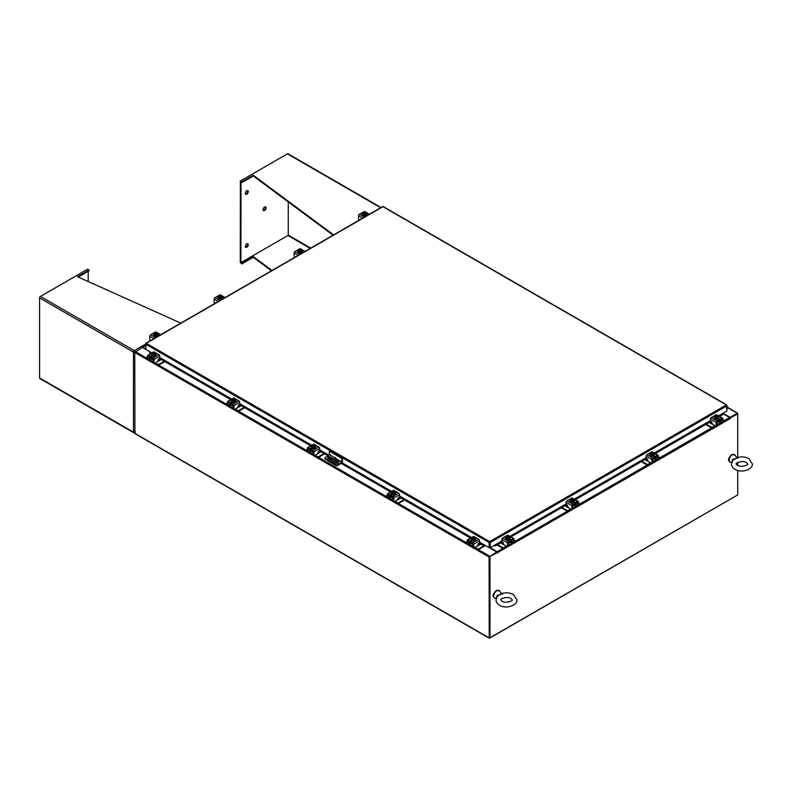 <?xml version="1.0" encoding="UTF-8"?>
<svg xmlns="http://www.w3.org/2000/svg" width="792" height="792" viewBox="0 0 792 792"><rect width="100%" height="100%" fill="white"/><g stroke="black" fill="none" stroke-linecap="round" stroke-linejoin="round"><path stroke-width="1.19" d="M726.888 407.573L727.432 407.474L726.888 408.464M726.888 407.108A1.049 0.604 -60 0 1 727.343 408.474L726.888 408.92M335.283 462.726L334.551 462.3M337.135 465.538L336.788 465.736A1.089 0.624 120 0 1 336.026 465.34M336.026 463.132L336.026 460.202A2.089 1.208 -120 0 0 334.541 457.637L330.106 455.073A2.089 1.208 -120 0 0 329.056 454.964A2.089 1.208 -120 0 0 328.621 455.925L328.621 458.885M332.392 459.182L330.937 460.023M336.244 465.785L328.848 461.518A1.089 0.624 -60 0 1 328.621 461.063M334.541 457.637L330.106 455.073M336.491 463.27L336.491 459.924L336.026 460.202M329.551 459.419L329.65 456.756L334.729 459.558L335.095 461.053L333.66 461.795M335.095 461.023L333.818 461.687L330.214 459.805M329.541 459.34L330.017 456.845M330.017 459.073L330.383 459.707M329.323 454.875A2.089 1.208 60 0 1 329.531 454.697A2.089 1.208 60 0 1 330.571 454.796M335.016 457.36A2.089 1.208 60 0 1 336.491 459.924M329.353 454.796L329.353 451.163L329.937 450.816L342.49 458.063L342.49 461.756A1.089 0.624 120 0 1 341.718 463.092L337.847 465.32A1.307 0.752 180 0 1 336.006 465.32L325.304 459.142A1.307 0.752 180 0 1 324.918 458.608L324.918 457.925A1.307 0.752 0 0 0 325.304 458.459L336.006 464.637A1.307 0.752 0 0 0 337.847 464.637L341.718 462.409L336.422 459.34M324.918 457.925A1.307 0.752 0 0 1 325.304 457.39L328.7 455.43M342.49 458.063L341.897 458.41L341.718 462.409M329.353 451.163L341.897 458.41M335.095 460.736L330.264 457.954A1.574 0.911 0 0 0 330.017 457.835M328.621 457.736A1.574 0.911 0 0 0 327.7 458.251M338.382 462.736A1.574 0.911 0 0 0 338.036 462.439L336.491 461.548M328.621 457.053A1.574 0.911 0 0 0 327.581 457.905A1.574 0.911 0 0 0 328.046 458.548L335.818 463.033A1.574 0.911 0 0 0 337.531 463.231A1.574 0.911 0 0 0 338.501 462.399A1.574 0.911 0 0 0 338.036 461.756L336.491 460.865M335.075 460.043L330.264 457.271A1.574 0.911 0 0 0 330.017 457.152M311.919 450.668A1.673 0.96 -0 0 0 312.365 451.143A1.673 0.96 -0 0 0 313.196 451.4M307.454 449.044L306.682 449.49A1 0.584 -0 0 0 306.682 450.302L307.454 451.4M308.662 452.093L308.93 452.252A1.544 0.891 -120 0 0 309.702 452.331A1.544 0.891 -120 0 0 310.028 451.618L311.8 450.599M310.415 449.45L310.028 451.618M309.721 449.054A1.465 0.842 -120 0 0 309.464 449.688L309.306 451.638M306.682 450.302L307.454 450.747M306.682 450.955A1 0.584 180 0 1 306.563 450.222M317.81 453.153L318.523 453.311L315.206 455.232L317.453 456.529A1 0.584 -0 0 0 318.879 456.529L324.067 453.529M318.523 453.311L321.107 451.826M318.879 456.529L318.879 457.172L324.621 453.856M314.691 455.43A1.544 0.891 -120 0 0 315.206 455.875L317.453 457.172L317.453 456.529M318.879 457.172A1 0.584 180 0 1 317.453 457.172M310.415 449.797L313.345 451.49L313.345 454.697L313.909 455.024L313.909 451.806A1.218 0.703 -120 0 0 313.048 450.321L308.306 447.589A1.218 0.703 -120 0 0 307.702 447.529A1.218 0.703 -120 0 0 307.454 448.084L307.454 451.301L308.019 451.618L308.098 448.222L313.345 451.49M315.622 447.124A2.089 1.208 180 0 1 315.642 447.302A2.089 1.208 180 0 1 314.355 448.411A2.089 1.208 180 0 1 312.068 448.153A2.089 1.208 180 0 1 311.454 447.302A2.089 1.208 180 0 1 311.474 447.124M312.998 448.133L312.998 446.965L312.998 448.133L315.048 447.817L315.048 446.648L312.474 446.549L312.474 447.223L311.503 446.104L311.503 447.272L312.998 448.133A2.089 1.208 180 0 1 312.068 447.807A2.089 1.208 180 0 1 311.533 447.292M311.503 447.223A2.089 1.208 180 0 1 311.454 446.955A2.089 1.208 180 0 1 311.503 446.688M315.879 446.876A1.178 0.683 180 0 0 315.582 446.668A2.089 1.208 180 0 1 315.642 446.955A2.089 1.208 180 0 1 315.058 447.797M314.998 447.827A2.089 1.208 180 0 1 313.048 448.133M311.761 448.569A2.089 1.208 180 0 1 311.494 448.173L311.82 447.985M312.503 451.212L312.503 452.083A1.049 0.604 -0 0 0 313.345 452.678M315.048 447.817L315.592 446.638L315.592 445.47L315.048 446.648M313.167 444.619A1.832 1.059 180 0 1 314.602 444.797L312.058 444.926L311.503 447.272M312.028 446.292L314.622 445.292M313.929 446.698A1.832 1.059 180 0 1 312.493 446.52L315.048 445.045L315.592 445.47M315.295 445.985A1.832 1.059 180 0 1 314.117 446.668M312.048 446.262A1.832 1.059 180 0 1 311.751 445.441M315.048 445.045L315.067 445.055A1.832 1.059 180 0 1 315.345 445.876M311.8 445.332A1.832 1.059 180 0 1 312.979 444.649M311.325 448.312A1.178 0.683 180 0 1 311.523 448.153L311.523 447.609M313.157 448.49A1.178 0.683 180 0 1 311.523 448.47A1.178 0.683 180 0 1 311.177 447.985A1.178 0.683 180 0 1 311.494 447.529M313.909 455.024A1.049 0.604 120 0 0 314.642 455.45L317.236 453.955A1.049 0.604 120 0 0 317.978 452.668L318.513 451.113M313.919 455.202A1.049 0.604 -60 0 1 313.345 454.697M308.019 451.618A1.049 0.604 120 0 0 308.751 452.054L310.028 451.311M313.048 450.321L318.79 447.005L314.048 444.272L313.493 444.599M318.79 447.005A1.218 0.703 60 0 1 319.651 448.49L319.651 451.084L319.037 451.727L318.641 451.183M312.464 444.777L313.444 444.213A1.218 0.703 60 0 1 314.048 444.272M315.592 446.025A1.178 0.683 180 0 1 316.028 446.549A1.178 0.683 180 0 1 315.681 447.025L315.642 447.054M308.029 451.796A1.049 0.604 -60 0 1 307.454 451.301M471.765 542.946A1.673 0.96 -0 0 0 472.21 543.421A1.673 0.96 -0 0 0 473.032 543.678M467.29 541.322L466.528 541.768A1 0.584 -0 0 0 466.528 542.589L467.3 543.688M468.498 544.381L468.775 544.54A1.544 0.891 -120 0 0 469.547 544.619A1.544 0.891 -120 0 0 469.874 543.906L471.646 542.886M470.25 541.738L469.874 543.906M469.567 541.332A1.465 0.842 -120 0 0 469.31 541.976L469.151 543.926M466.528 542.589L467.29 543.035M466.528 543.243A1 0.584 180 0 1 466.399 542.51M477.655 545.441L478.368 545.599L475.052 547.51L477.299 548.816A1 0.584 -0 0 0 478.724 548.816L484.001 545.767M478.368 545.599L480.942 544.104M478.724 548.816L478.724 549.46L485.466 545.569M473.764 547.48A1.049 0.604 -60 0 1 473.18 546.985L473.745 547.312A1.049 0.604 120 0 0 474.487 547.737A1.544 0.891 -120 0 0 475.052 548.163L477.299 549.46L477.299 548.816M478.724 549.46A1 0.584 180 0 1 477.299 549.46M470.25 542.074L473.18 543.767L473.18 546.985M475.467 539.411A2.089 1.208 180 0 1 475.487 539.58A2.089 1.208 180 0 1 474.19 540.698A2.089 1.208 180 0 1 471.913 540.441A2.089 1.208 180 0 1 471.299 539.58A2.089 1.208 180 0 1 471.319 539.411M472.814 540.401A2.089 1.208 180 0 1 471.913 540.094A2.089 1.208 180 0 1 471.379 539.58M471.349 539.51A2.089 1.208 180 0 1 471.299 539.243A2.089 1.208 180 0 1 471.349 538.976M475.725 539.154A1.178 0.683 180 0 0 475.428 538.946A2.089 1.208 180 0 1 475.487 539.243A2.089 1.208 180 0 1 474.903 540.085L475.438 537.758L474.883 538.936L472.844 539.253L472.844 540.421L474.883 540.104L474.883 538.936M474.844 540.114A2.089 1.208 180 0 1 472.883 540.411M472.349 543.49L472.349 544.371A1.049 0.604 -0 0 0 473.18 544.965M471.349 539.56L472.844 540.421L472.844 539.253L471.874 539.253L471.874 538.57L471.349 538.392L471.349 539.56L471.893 537.214L473.943 536.897L474.467 537.58M473.774 538.976A1.832 1.059 180 0 1 472.339 538.808L474.893 537.332L475.438 537.758M475.141 538.273A1.832 1.059 180 0 1 473.962 538.946M473.012 536.907A1.832 1.059 180 0 1 474.448 537.075L471.893 538.55A1.832 1.059 180 0 1 471.596 537.718M474.893 537.332L474.913 537.332A1.832 1.059 180 0 1 475.19 538.164M471.646 537.619A1.832 1.059 180 0 1 472.824 536.936M471.171 540.599A1.178 0.683 180 0 1 471.369 540.441L471.666 540.263M473.002 540.768A1.178 0.683 180 0 1 471.369 540.748A1.178 0.683 180 0 1 471.022 540.273A1.178 0.683 180 0 1 471.339 539.807M474.487 547.737L477.081 546.242A1.049 0.604 120 0 0 477.823 544.955L478.358 543.391M473.745 547.312L473.745 544.094A1.218 0.703 -120 0 0 472.893 542.609L468.151 539.877A1.218 0.703 -120 0 0 467.547 539.817A1.218 0.703 -120 0 0 467.29 540.372L467.29 543.579L467.854 543.906A1.049 0.604 120 0 0 468.597 544.332L469.874 543.599M467.854 543.906L467.943 540.5L473.18 543.767M472.893 542.609L478.635 539.293L473.893 536.56L473.339 536.877M478.635 539.293A1.218 0.703 60 0 1 479.487 540.778L479.487 543.371L478.883 544.015L478.487 543.47M472.309 537.065L473.289 536.501A1.218 0.703 60 0 1 473.893 536.56M475.438 538.303A1.178 0.683 180 0 1 475.863 538.837A1.178 0.683 180 0 1 475.527 539.312L475.487 539.332M467.874 544.084A1.049 0.604 -60 0 1 467.29 543.579M391.842 496.802A1.673 0.96 -0 0 0 392.288 497.277A1.673 0.96 -0 0 0 393.109 497.544M387.377 495.188L386.605 495.624A1 0.584 -0 0 0 386.605 496.445L387.377 497.544M388.585 498.237L388.852 498.396A1.544 0.891 -120 0 0 389.624 498.475A1.544 0.891 -120 0 0 389.951 497.762L391.723 496.742M390.337 495.594L389.951 497.762M389.644 495.198A1.465 0.842 -120 0 0 389.387 495.832L389.228 497.782M386.605 496.445L387.377 496.891M386.605 497.099A1 0.584 180 0 1 386.486 496.366M397.733 499.297L398.445 499.455L395.129 501.366L397.376 502.673A1 0.584 -0 0 0 398.802 502.673L403.979 499.673M398.445 499.455L401.019 497.97M398.802 502.673L398.802 503.316L404.544 500M394.604 501.564A1.544 0.891 -120 0 0 395.129 502.019L397.376 503.316L397.376 502.673M398.802 503.316A1 0.584 180 0 1 397.376 503.316M390.337 495.94L393.268 497.623L393.268 500.841L393.822 501.168L393.822 497.95A1.218 0.703 -120 0 0 392.971 496.465L388.228 493.733A1.218 0.703 -120 0 0 387.625 493.673A1.218 0.703 -120 0 0 387.377 494.228L387.377 497.435L387.932 497.762L388.021 494.357L393.268 497.623M395.545 493.267A2.089 1.208 180 0 1 395.564 493.436A2.089 1.208 180 0 1 394.267 494.555A2.089 1.208 180 0 1 391.99 494.297A2.089 1.208 180 0 1 391.377 493.436A2.089 1.208 180 0 1 391.397 493.267M392.891 494.257A2.089 1.208 180 0 1 391.99 493.951A2.089 1.208 180 0 1 391.456 493.436L392.921 494.277L394.97 493.96L395.515 491.614L394.97 492.792L392.921 493.109L392.921 494.277L392.396 492.683L392.396 493.367L391.426 492.248L391.426 493.416L391.981 491.07L394.02 490.753L394.545 491.436M391.426 493.367A2.089 1.208 180 0 1 391.377 493.099A2.089 1.208 180 0 1 391.426 492.832M395.802 493.02A1.178 0.683 180 0 0 395.505 492.812A2.089 1.208 180 0 1 395.564 493.099A2.089 1.208 180 0 1 394.98 493.941L394.97 492.792M394.921 493.97A2.089 1.208 180 0 1 392.971 494.267M392.426 497.346L392.426 498.227A1.049 0.604 -0 0 0 393.268 498.821M393.852 492.832A1.832 1.059 180 0 1 392.416 492.664L394.97 491.188L395.515 491.614M395.218 492.129A1.832 1.059 180 0 1 394.04 492.802M391.951 492.436L391.971 492.406A1.832 1.059 180 0 1 391.674 491.575M394.545 490.931L391.971 492.406M391.723 491.476A1.832 1.059 180 0 1 392.901 490.793M393.089 490.763A1.832 1.059 180 0 1 394.525 490.931M394.97 491.188A1.832 1.059 180 0 1 395.267 492.02M391.248 494.455A1.178 0.683 180 0 1 391.446 494.297L391.743 494.129M393.079 494.624A1.178 0.683 180 0 1 391.446 494.614A1.178 0.683 180 0 1 391.1 494.129A1.178 0.683 180 0 1 391.416 493.663M393.822 501.168A1.049 0.604 120 0 0 394.565 501.593L397.158 500.099A1.049 0.604 120 0 0 397.901 498.812L398.435 497.257M393.842 501.336A1.049 0.604 -60 0 1 393.268 500.841M387.932 497.762A1.049 0.604 120 0 0 388.674 498.188L389.951 497.455M392.971 496.465L398.713 493.149L393.97 490.416L393.416 490.733M398.713 493.149A1.218 0.703 60 0 1 399.564 494.634L399.564 497.228L398.96 497.871L398.564 497.327M392.387 490.921L393.367 490.357A1.218 0.703 60 0 1 393.97 490.416M395.515 492.169A1.178 0.683 180 0 1 395.95 492.693A1.178 0.683 180 0 1 395.604 493.168L395.564 493.188M387.951 497.94A1.049 0.604 -60 0 1 387.377 497.435M652.549 459.093A1.673 0.96 0 0 0 653.37 458.825A1.673 0.96 0 0 0 653.816 458.35M641.837 461.32L646.856 464.221A1 0.584 0 0 0 648.282 464.221L648.282 464.864L650.529 463.567A1.544 0.891 120 0 0 651.054 463.112L648.499 461.647A1.049 0.604 -120 0 1 647.757 460.36L647.222 458.806M650.608 462.865L647.212 461.003L647.925 460.845M648.282 464.221L650.529 462.914M648.282 464.864A1 0.584 180 0 1 646.856 464.864L646.856 464.221M641.273 461.637L646.856 464.864M658.291 458.439L659.053 457.994A1 0.584 0 0 0 659.053 457.172L658.291 456.737M653.935 458.291L655.707 459.31L655.331 457.142M655.707 459.31A1.544 0.891 120 0 0 656.033 460.023A1.544 0.891 120 0 0 656.806 459.944L657.083 459.786M658.281 459.093L659.053 457.994M656.429 459.33L656.271 457.38A1.465 0.842 120 0 0 656.014 456.746M659.182 457.915A1 0.584 180 0 1 659.053 458.647M644.797 459.608L647.212 461.003M655.707 459.004L656.984 459.736A1.049 0.604 -120 0 0 657.726 459.31L658.291 458.984L658.291 455.776A1.218 0.703 120 0 0 658.033 455.222A1.218 0.703 120 0 0 657.429 455.281L652.687 458.014A1.218 0.703 120 0 0 651.836 459.499L651.836 462.716L652.4 462.389L652.4 459.172L655.331 457.489M654.261 454.816A2.089 1.208 180 0 1 654.281 454.984A2.089 1.208 180 0 1 653.667 455.845A2.089 1.208 180 0 1 651.39 456.103A2.089 1.208 180 0 1 650.093 454.984A2.089 1.208 180 0 1 650.113 454.816M654.202 454.984A2.089 1.208 180 0 1 653.667 455.499A2.089 1.208 180 0 1 652.766 455.806M652.697 455.816A2.089 1.208 180 0 1 650.737 455.519M651.113 452.984L652.756 452.341L654.232 453.796L653.261 454.915L653.261 454.232L650.697 454.341L650.143 453.163L650.697 455.509A2.089 1.208 180 0 1 650.093 454.648A2.089 1.208 180 0 1 650.153 454.351A1.178 0.683 180 0 0 649.856 454.558M654.232 454.38A2.089 1.208 180 0 1 654.281 454.648A2.089 1.208 180 0 1 654.232 454.915M652.4 460.37A1.049 0.604 0 0 0 653.232 459.776L653.232 458.895M654.232 454.964L654.232 453.796L654.232 454.964L652.737 455.826L652.737 454.657L652.737 455.826L650.697 455.509L650.697 454.341M650.143 453.163L650.687 452.737L653.242 454.212A1.832 1.059 180 0 1 651.806 454.38M653.984 453.123A1.832 1.059 180 0 1 653.687 453.955L651.113 452.48A1.832 1.059 180 0 1 652.568 452.311M652.756 452.341A1.832 1.059 180 0 1 653.935 453.024M651.618 454.351A1.832 1.059 180 0 1 650.44 453.677M650.39 453.568A1.832 1.059 180 0 1 650.687 452.737M654.241 455.212A1.178 0.683 180 0 1 654.558 455.677A1.178 0.683 180 0 1 654.212 456.162A1.178 0.683 180 0 1 652.578 456.172M647.44 458.865L646.698 459.419L646.094 458.776L646.094 456.182A1.218 0.703 -60 0 1 646.945 454.697L652.687 458.014M652.4 459.172L657.637 455.905L657.726 459.31M652.4 462.389A1.049 0.604 60 0 1 651.816 462.884M652.242 452.281L651.687 451.965L646.945 454.697M651.687 451.965A1.218 0.703 -60 0 1 652.291 451.905L653.271 452.47M650.093 454.737L650.054 454.717A1.178 0.683 180 0 1 649.717 454.242A1.178 0.683 180 0 1 650.143 453.707M646.757 459.37L647.094 458.875M651.093 463.142A1.049 0.604 -120 0 0 651.836 462.716M658.291 458.984A1.049 0.604 60 0 1 657.707 459.489M653.915 455.677L654.212 455.845A1.178 0.683 180 0 1 654.41 456.004M572.626 505.227A1.673 0.96 0 0 0 573.448 504.969A1.673 0.96 0 0 0 573.893 504.494M561.914 507.454L566.943 510.355A1 0.584 0 0 0 568.359 510.355L568.359 511.008L570.606 509.711A1.544 0.891 120 0 0 571.131 509.256M570.695 509.008L567.29 507.147L568.003 506.989M568.359 510.355L570.606 509.058M568.359 511.008A1 0.584 180 0 1 566.943 511.008L566.943 510.355M561.35 507.781L566.943 511.008M578.368 504.583L579.13 504.138A1 0.584 0 0 0 579.13 503.316L578.368 502.87M574.012 504.425L575.794 505.454L575.408 503.286M575.794 505.454A1.544 0.891 120 0 0 576.111 506.167A1.544 0.891 120 0 0 576.883 506.088L577.16 505.93M578.358 505.237L579.13 504.138M576.507 505.474L576.348 503.524A1.465 0.842 120 0 0 576.101 502.88M579.259 504.049A1 0.584 180 0 1 579.13 504.791M564.874 505.751L567.29 507.147M575.794 505.147L577.061 505.88A1.049 0.604 -120 0 0 577.804 505.454L578.368 505.128L578.368 501.92A1.218 0.703 120 0 0 578.111 501.366A1.218 0.703 120 0 0 577.507 501.425L572.774 504.157A1.218 0.703 120 0 0 571.913 505.642L571.913 508.86L572.477 508.533L572.477 505.316L575.408 503.623M574.339 500.96A2.089 1.208 180 0 1 574.358 501.128A2.089 1.208 180 0 1 573.745 501.989A2.089 1.208 180 0 1 571.468 502.247A2.089 1.208 180 0 1 570.171 501.128A2.089 1.208 180 0 1 570.191 500.96M574.279 501.128A2.089 1.208 180 0 1 573.745 501.643A2.089 1.208 180 0 1 572.844 501.95M572.774 501.96A2.089 1.208 180 0 1 570.814 501.663M571.19 499.128L572.834 498.485L574.309 499.94L573.339 501.059L573.339 500.376L570.775 500.485L570.775 501.653A2.089 1.208 180 0 1 570.171 500.792A2.089 1.208 180 0 1 570.24 500.495L570.775 501.653L572.814 501.97L574.309 501.108L574.309 499.94L574.309 501.108M574.309 500.524A2.089 1.208 180 0 1 574.358 500.792A2.089 1.208 180 0 1 574.309 501.059M572.477 506.504A1.049 0.604 0 0 0 573.309 505.92L573.309 505.039M572.814 501.97L572.814 500.801L572.814 501.97M569.933 500.702A1.178 0.683 180 0 1 570.23 500.495L570.22 499.307L570.775 500.485M570.22 499.307L570.765 498.881L573.319 500.356A1.832 1.059 180 0 1 571.883 500.524M574.061 499.267A1.832 1.059 180 0 1 573.764 500.099L573.784 500.118M572.834 498.485A1.832 1.059 180 0 1 574.012 499.168M573.764 500.099L571.19 498.623M571.695 500.495A1.832 1.059 180 0 1 570.527 499.821M570.478 499.712A1.832 1.059 180 0 1 570.765 498.881M571.21 498.623A1.832 1.059 180 0 1 572.646 498.455M574.319 501.356A1.178 0.683 180 0 1 574.636 501.821A1.178 0.683 180 0 1 574.289 502.296A1.178 0.683 180 0 1 572.656 502.316M567.518 505.009L566.775 505.563L566.171 504.92L566.171 502.326A1.218 0.703 -60 0 1 567.023 500.841L572.774 504.157M572.477 505.316L577.714 502.049L577.804 505.454M572.477 508.533A1.049 0.604 60 0 1 571.893 509.028M572.319 498.425L571.765 498.109L567.023 500.841M571.765 498.109A1.218 0.703 -60 0 1 572.368 498.049L573.349 498.613M570.171 500.881L570.131 500.861A1.178 0.683 180 0 1 569.794 500.386A1.178 0.683 180 0 1 570.22 499.851M566.834 505.504L567.23 504.969L567.834 506.504A1.049 0.604 -120 0 0 568.577 507.791L571.171 509.286A1.049 0.604 -120 0 0 571.913 508.86M578.368 505.128A1.049 0.604 60 0 1 577.784 505.633M573.992 501.811L574.289 501.989A1.178 0.683 180 0 1 574.497 502.148M508.246 542.401A1.673 0.96 0 0 0 509.068 542.144A1.673 0.96 0 0 0 509.513 541.669M497.534 544.629L502.554 547.529A1 0.584 0 0 0 503.979 547.529L503.979 548.183L506.227 546.876A1.544 0.891 120 0 0 506.751 546.431M506.306 546.173L502.91 544.322L503.623 544.163M503.979 547.529L506.227 546.232M503.979 548.183A1 0.584 180 0 1 502.554 548.183L502.554 547.529M496.97 544.955L502.554 548.183M513.978 541.758L514.75 541.312A1 0.584 0 0 0 514.75 540.49L513.978 540.045M509.632 541.599L511.404 542.629L511.018 540.451M511.404 542.629A1.544 0.891 120 0 0 511.731 543.332A1.544 0.891 120 0 0 512.503 543.253L512.78 543.104M513.978 542.411L514.75 541.312M512.127 542.649L511.969 540.698A1.465 0.842 120 0 0 511.711 540.055M514.879 541.223A1 0.584 180 0 1 514.75 541.956M500.495 542.916L502.91 544.322M511.404 542.322L512.681 543.055A1.049 0.604 -120 0 0 513.424 542.629L513.978 542.302L513.978 539.085A1.218 0.703 120 0 0 513.731 538.53A1.218 0.703 120 0 0 513.127 538.59L508.385 541.322A1.218 0.703 120 0 0 507.533 542.817L507.533 546.025L508.088 545.698L508.088 542.49L511.018 540.797M509.959 538.134A2.089 1.208 180 0 1 509.979 538.303A2.089 1.208 180 0 1 509.365 539.154A2.089 1.208 180 0 1 507.088 539.421A2.089 1.208 180 0 1 505.791 538.303A2.089 1.208 180 0 1 505.811 538.134M509.899 538.293A2.089 1.208 180 0 1 509.365 538.817A2.089 1.208 180 0 1 508.464 539.124M506.811 536.293L507.335 535.61L509.632 536.332L509.929 537.105L508.959 538.223L508.959 537.55L506.395 537.659L505.84 536.481L506.395 538.827L508.434 539.134A2.089 1.208 180 0 1 506.435 538.827M506.395 537.659L506.395 538.827A2.089 1.208 180 0 1 505.791 537.956A2.089 1.208 180 0 1 505.85 537.669A1.178 0.683 180 0 0 505.553 537.877M509.929 537.699A2.089 1.208 180 0 1 509.979 537.956A2.089 1.208 180 0 1 509.929 538.223M508.088 543.678A1.049 0.604 0 0 0 508.929 543.084L508.929 542.213M509.929 538.273L509.929 537.105L509.929 538.273L508.434 539.134L508.434 537.976L508.434 539.134M505.84 536.481L506.385 536.055L508.939 537.53A1.832 1.059 180 0 1 507.504 537.699M509.682 536.441A1.832 1.059 180 0 1 509.385 537.273L506.811 535.798A1.832 1.059 180 0 1 508.266 535.63M508.454 535.649A1.832 1.059 180 0 1 509.632 536.332M507.316 537.669A1.832 1.059 180 0 1 506.137 536.986M506.088 536.877A1.832 1.059 180 0 1 506.385 536.055M509.939 538.53A1.178 0.683 180 0 1 510.256 538.986A1.178 0.683 180 0 1 509.909 539.471A1.178 0.683 180 0 1 508.276 539.491M503.138 542.183L502.395 542.728L501.791 542.094L501.791 539.5A1.218 0.703 -60 0 1 502.643 538.016L508.385 541.322M508.088 542.49L513.335 539.223L513.424 542.629M508.088 545.698A1.049 0.604 60 0 1 507.514 546.203M507.939 535.6L507.385 535.273L502.643 538.016M507.385 535.273A1.218 0.703 -60 0 1 507.989 535.214L508.969 535.788M505.791 538.055L505.751 538.035A1.178 0.683 180 0 1 505.405 537.55A1.178 0.683 180 0 1 505.84 537.026M502.455 542.678L502.851 542.134L503.455 543.678A1.049 0.604 -120 0 0 504.197 544.955L506.791 546.45A1.049 0.604 -120 0 0 507.533 546.025M513.978 542.302A1.049 0.604 60 0 1 513.404 542.797M509.612 538.986L509.909 539.164A1.178 0.683 180 0 1 510.107 539.312M716.928 421.918A1.673 0.96 0 0 0 717.75 421.661A1.673 0.96 0 0 0 718.205 421.186M706.216 424.146L711.246 427.046A1 0.584 0 0 0 712.661 427.046L712.661 427.7L714.909 426.393A1.544 0.891 120 0 0 715.433 425.947M714.998 425.69L711.592 423.839L712.305 423.68M712.661 427.046L714.909 425.75M712.661 427.7A1 0.584 180 0 1 711.246 427.7L711.246 427.046M705.652 424.472L711.246 427.7M722.67 421.275L723.433 420.829A1 0.584 0 0 0 723.433 420.007L722.67 419.562M718.314 421.116L720.096 422.146L719.71 419.968M720.096 422.146A1.544 0.891 120 0 0 720.413 422.849A1.544 0.891 120 0 0 721.185 422.779L721.462 422.621M722.66 421.928L723.433 420.829M720.809 422.166L720.651 420.215A1.465 0.842 120 0 0 720.403 419.572M723.561 420.74A1 0.584 180 0 1 723.433 421.473M709.177 422.433L711.592 423.839M720.096 421.839L721.363 422.572A1.049 0.604 -120 0 0 722.106 422.146L722.67 421.819L722.67 418.602A1.218 0.703 120 0 0 722.413 418.047A1.218 0.703 120 0 0 721.809 418.107L717.077 420.839A1.218 0.703 120 0 0 716.216 422.334L716.216 425.542L716.78 425.215L716.78 422.007L719.71 420.314M718.641 417.651A2.089 1.208 180 0 1 718.661 417.82A2.089 1.208 180 0 1 718.047 418.671A2.089 1.208 180 0 1 715.77 418.938A2.089 1.208 180 0 1 714.473 417.82A2.089 1.208 180 0 1 714.493 417.651M718.582 417.81A2.089 1.208 180 0 1 718.047 418.334A2.089 1.208 180 0 1 717.146 418.641M717.077 418.651A2.089 1.208 180 0 1 715.117 418.344M715.493 415.82L717.136 415.166L718.611 416.622L717.641 417.74L717.641 417.067L715.077 417.176L715.077 418.344A2.089 1.208 180 0 1 714.473 417.473A2.089 1.208 180 0 1 714.542 417.186L715.077 418.344L717.116 418.651L718.611 417.79L718.611 416.632L718.611 417.79M718.611 417.216A2.089 1.208 180 0 1 718.661 417.473A2.089 1.208 180 0 1 718.611 417.74M716.78 423.195A1.049 0.604 0 0 0 717.611 422.601L717.611 421.73M717.116 418.651L717.116 417.493L717.116 418.651M714.236 417.394A1.178 0.683 180 0 1 714.542 417.186L714.523 415.998A2.119 1.218 0 0 0 714.523 415.998L715.077 417.176M714.533 415.998L715.067 415.572L717.621 417.047A1.832 1.059 180 0 1 716.186 417.216M718.364 415.958A1.832 1.059 180 0 1 718.067 416.79L718.087 416.81M717.136 415.166A1.832 1.059 180 0 1 718.314 415.85M718.067 416.79L715.493 415.315M716.008 417.186A1.832 1.059 180 0 1 714.829 416.503M714.78 416.394A1.832 1.059 180 0 1 715.067 415.572M715.513 415.315A1.832 1.059 180 0 1 716.948 415.147M718.621 418.047A1.178 0.683 180 0 1 718.938 418.503A1.178 0.683 180 0 1 718.591 418.988A1.178 0.683 180 0 1 716.958 419.008M711.82 421.7L711.077 422.245L710.473 421.611L710.473 419.017A1.218 0.703 -60 0 1 711.335 417.532L717.077 420.839M716.78 422.007L722.017 418.74L722.106 422.146M716.78 425.215A1.049 0.604 60 0 1 716.196 425.72M716.621 415.117L716.067 414.79L711.335 417.532M716.067 414.79A1.218 0.703 -60 0 1 716.671 414.731L717.651 415.305M714.473 417.572L714.433 417.552A1.178 0.683 180 0 1 714.097 417.067A1.178 0.683 180 0 1 714.523 416.543M711.137 422.195L711.533 421.651L712.137 423.195A1.049 0.604 -120 0 0 712.879 424.472L715.473 425.967A1.049 0.604 -120 0 0 716.216 425.542M722.67 421.819A1.049 0.604 60 0 1 722.086 422.314M718.294 418.503L718.591 418.681A1.178 0.683 180 0 1 718.799 418.829M151.836 352.945L145.738 349.421L146.253 343.312L489.694 541.589L490.218 542.49L489.694 541.589L726.383 404.94L726.888 411.058L718.601 415.85M489.694 542.104L489.169 547.698L479.487 542.114M489.694 541.589L489.605 542.233M489.169 547.698L489.169 542.49L145.738 344.213L145.886 343.698M726.739 405.326L726.888 405.851L490.218 542.49L490.218 547.698L494.653 545.134L495.871 544.896L496.089 545.46L494.98 545.846L494.762 545.282L501.791 541.233M489.773 542.233L490.218 547.698M726.383 404.94L382.942 206.662L382.417 206.96L383.467 206.96L382.942 206.662L146.253 343.312M150.173 351.985L149.837 352.697M479.487 542.322L484.605 545.282L484.397 545.846L483.288 545.46L483.516 544.896L484.724 545.134M484.397 545.846L485.05 545.322M483.288 545.46L479.487 543.272M470.527 538.095L399.564 497.128M390.605 491.951L341.164 463.409M328.027 455.826L319.651 450.985M310.682 445.807L239.728 404.841M230.759 399.663L159.806 358.697M150.836 353.519L149.926 352.994M483.516 544.896L479.487 542.569M471.131 537.748L399.564 496.426M391.208 491.604L341.768 463.063M328.63 455.469L319.651 450.282M311.286 445.46L239.728 404.148M231.363 399.317L159.806 358.004M151.44 353.173L150.153 352.43M494.327 545.322L494.98 545.846M722.789 414.335L722.452 413.622M722.7 414.632L719.601 416.424M710.473 421.69L655.212 453.588M646.094 458.855L575.299 499.732M566.171 504.999L510.909 536.907M501.791 542.173L496.089 545.46M722.482 414.058L718.997 416.077M710.473 420.998L654.608 453.242M646.094 458.162L574.695 499.386M566.171 504.306L510.305 536.56M501.791 541.481L495.871 544.896M145.738 349.312L142.461 347.421L134.769 352.47L134.917 433.63L489.238 638.203L737.213 495.208M489.238 638.203L489.09 557.033L496.782 551.984L489.258 547.648M151.658 353.054L150.124 351.955M489.605 556.647L496.782 551.984M723.037 413.285L730.036 417.325L737.58 413.137L727.818 407.504M729.848 417.731L737.263 413.681M730.036 417.325L730.036 417.829M489.555 637.659L489.525 556.776M737.58 413.137L737.728 413.899L730.016 417.988M145.738 348.886L142.392 347.46M134.917 351.955L135.284 351.569L146.54 358.063M489.09 557.033L134.769 352.47L134.769 351.866M497.376 552.668L489.525 556.687L496.93 552.41L497.594 552.885L497.079 551.727L490.03 547.599M722.67 413.493L729.59 417.493L730.135 418.72L730.323 418.176M737.728 457.469L737.728 413.899L729.957 417.879M489.525 556.687L489.971 637.956L737.728 494.911L737.728 470.418M489.971 556.944L489.971 637.956M737.728 465.399L737.728 462.478M302.297 251.618A2.089 1.208 180 0 1 302.326 251.787A2.089 1.208 180 0 1 301.712 252.638A2.089 1.208 180 0 1 299.425 252.905A2.089 1.208 180 0 1 298.138 251.787A2.089 1.208 180 0 1 298.158 251.618M302.267 251.183A2.089 1.208 180 0 1 302.326 251.45A2.089 1.208 180 0 1 302.267 251.708M298.138 251.787L298.138 251.45A2.089 1.208 180 0 0 298.723 252.282L298.188 249.965L298.733 252.311L300.772 252.628A2.119 1.218 -0 0 0 300.782 252.628L302.267 251.757A2.089 1.208 180 0 1 301.712 252.302A2.089 1.208 180 0 1 300.812 252.608M300.732 252.618A2.089 1.208 180 0 1 298.772 252.311M302.287 252.668A2.089 1.208 180 0 1 301.871 253.183M298.188 249.965L298.713 249.539L301.287 251.014L300.782 252.628L300.772 251.46L298.733 251.143M299.158 249.787L299.683 249.104L301.722 249.411L302.267 251.757L302.267 250.599L301.307 251.717L301.307 251.034A1.832 1.059 180 0 1 299.851 251.183M298.435 250.371A1.832 1.059 180 0 1 298.733 249.539M299.663 251.153A1.832 1.059 180 0 1 298.485 250.47M302.019 249.925A1.832 1.059 180 0 1 301.732 250.757L299.178 249.282A1.832 1.059 180 0 1 300.613 249.114M300.792 249.143A1.832 1.059 180 0 1 301.97 249.817M298.138 251.539A1.178 0.683 180 0 1 297.861 251.094A1.178 0.683 180 0 1 298.188 250.628M302.287 252.014L302.356 252.054A1.178 0.683 180 0 1 302.702 252.539A1.178 0.683 180 0 1 302.633 252.777M301.94 253.173A1.178 0.683 180 0 1 300.693 253.014L300.623 252.975M294.703 257.351A1.049 0.604 -120 0 1 294.129 256.192L294.129 252.985A1.218 0.703 -60 0 1 294.99 251.5L299.723 248.757A1.218 0.703 -60 0 1 300.336 248.698L301.316 249.272M301.95 252.47L302.356 252.707A1.178 0.683 180 0 1 302.534 252.836M222.384 297.762A2.089 1.208 180 0 1 222.404 297.931A2.089 1.208 180 0 1 221.79 298.782A2.089 1.208 180 0 1 219.503 299.049A2.089 1.208 180 0 1 218.216 297.931A2.089 1.208 180 0 1 218.236 297.762M222.354 297.327A2.089 1.208 180 0 1 222.404 297.584A2.089 1.208 180 0 1 222.354 297.851M222.314 297.921A2.089 1.208 180 0 1 221.79 298.445A2.089 1.208 180 0 1 220.889 298.752M220.81 298.762A2.089 1.208 180 0 1 218.849 298.455M219.235 295.921L219.76 295.238L222.047 295.96L222.354 296.733L220.859 297.604L220.859 298.762A2.119 1.218 -0 0 0 220.859 298.762L218.81 298.455L218.265 296.109L218.81 298.455A2.089 1.208 180 0 1 218.216 297.584A2.089 1.208 180 0 1 218.275 297.297M222.364 298.802A2.089 1.208 180 0 1 221.948 299.327M222.344 297.901A2.119 1.218 -0 0 0 222.354 297.901L222.344 296.733L222.354 297.901L220.859 298.762L220.849 297.604L218.81 297.287M218.265 296.109L218.79 295.683L221.384 297.178M218.513 296.505A1.832 1.059 180 0 1 218.81 295.683M219.74 297.297A1.832 1.059 180 0 1 218.562 296.614M222.097 296.069A1.832 1.059 180 0 1 221.81 296.901L219.255 295.426A1.832 1.059 180 0 1 220.691 295.258M220.869 295.277A1.832 1.059 180 0 1 222.047 295.96M221.364 297.158A1.832 1.059 180 0 1 219.929 297.327M218.216 297.673A1.178 0.683 180 0 1 217.939 297.238A1.178 0.683 180 0 1 218.265 296.772M222.364 298.158L222.443 298.198A1.178 0.683 180 0 1 222.78 298.683A1.178 0.683 180 0 1 222.71 298.921M222.017 299.317A1.178 0.683 180 0 1 220.78 299.158L220.701 299.119M214.78 303.494A1.049 0.604 -120 0 1 214.206 302.336L214.206 299.128A1.218 0.703 -60 0 1 215.068 297.643L219.8 294.901A1.218 0.703 -60 0 1 220.414 294.842L221.394 295.416M222.027 298.614L222.443 298.851A1.178 0.683 180 0 1 222.611 298.97M366.686 214.444A2.089 1.208 180 0 1 366.706 214.612A2.089 1.208 180 0 1 366.092 215.474A2.089 1.208 180 0 1 363.805 215.731A2.089 1.208 180 0 1 362.518 214.612A2.089 1.208 180 0 1 362.538 214.444M366.656 214.008A2.089 1.208 180 0 1 366.706 214.276A2.089 1.208 180 0 1 366.656 214.543M366.617 214.612A2.089 1.208 180 0 1 366.092 215.127A2.089 1.208 180 0 1 365.191 215.434M365.112 215.444A2.089 1.208 180 0 1 363.152 215.147L365.152 215.454L366.656 214.592L366.656 213.424L366.656 214.592M363.102 215.117A2.089 1.208 180 0 1 362.518 214.276A2.089 1.208 180 0 1 362.578 213.979M366.666 215.493A2.089 1.208 180 0 1 366.25 216.018M365.152 215.454A2.119 1.218 -0 0 0 365.162 215.454L365.152 214.285L365.162 215.454M362.568 213.959L363.112 215.137L362.815 213.196L362.568 213.959M362.568 212.791L363.112 212.365L365.686 213.86L363.112 213.969M363.538 212.612L364.063 211.929L366.102 212.246L366.656 213.424L365.686 214.543L365.686 213.86M362.815 213.196A1.832 1.059 180 0 1 363.112 212.365M364.043 213.979A1.832 1.059 180 0 1 362.865 213.305M363.538 212.107L363.558 212.107A1.832 1.059 180 0 1 364.993 211.939M366.132 213.612L363.558 212.107M365.181 211.969A1.832 1.059 180 0 1 366.35 212.652M366.399 212.751A1.832 1.059 180 0 1 366.112 213.583M365.666 213.84A1.832 1.059 180 0 1 364.231 214.008M362.518 214.365A1.178 0.683 180 0 1 362.241 213.929A1.178 0.683 180 0 1 362.568 213.454M366.666 214.84L366.745 214.889A1.178 0.683 180 0 1 367.082 215.365A1.178 0.683 180 0 1 367.013 215.602M366.32 215.998A1.178 0.683 180 0 1 365.082 215.85L365.003 215.8M359.083 220.186A1.049 0.604 -120 0 1 358.509 219.028L358.509 215.81A1.218 0.703 -60 0 1 359.37 214.325L364.102 211.593A1.218 0.703 -60 0 1 364.716 211.533L365.696 212.098M366.34 215.305L366.745 215.533A1.178 0.683 180 0 1 366.914 215.662M157.994 334.927A2.089 1.208 180 0 1 158.024 335.095A2.089 1.208 180 0 1 157.41 335.957A2.089 1.208 180 0 1 155.123 336.214A2.089 1.208 180 0 1 153.836 335.095A2.089 1.208 180 0 1 153.856 334.927M157.964 334.491A2.089 1.208 180 0 1 158.024 334.759A2.089 1.208 180 0 1 157.964 335.026M157.935 335.095A2.089 1.208 180 0 1 157.41 335.61A2.089 1.208 180 0 1 156.509 335.917M156.43 335.927A2.089 1.208 180 0 1 154.47 335.63M154.856 333.095L156.311 332.422L157.667 333.135L157.964 333.907L156.479 334.768L156.479 335.937A2.119 1.218 -0 0 0 156.479 335.937L154.43 335.62L153.886 333.274L154.43 335.62A2.089 1.208 180 0 1 153.836 334.759A2.089 1.208 180 0 1 153.895 334.462M157.984 335.976A2.089 1.208 180 0 1 157.568 336.501M157.964 335.075L157.964 333.907L157.964 335.075L156.479 335.937L156.47 334.768L154.43 334.452M153.886 333.274L154.43 332.848L156.994 334.343M154.133 333.68A1.832 1.059 180 0 1 154.43 332.848M155.361 334.462A1.832 1.059 180 0 1 154.183 333.788M154.856 332.59L154.876 332.59A1.832 1.059 180 0 1 156.311 332.422M157.44 334.085L154.876 332.59M156.489 332.452A1.832 1.059 180 0 1 157.667 333.135M157.717 333.234A1.832 1.059 180 0 1 157.43 334.066M156.984 334.323A1.832 1.059 180 0 1 155.549 334.491M153.836 334.848A1.178 0.683 180 0 1 153.559 334.412A1.178 0.683 180 0 1 153.886 333.937M157.984 335.323L158.054 335.372A1.178 0.683 180 0 1 158.4 335.848A1.178 0.683 180 0 1 158.331 336.085M157.638 336.481A1.178 0.683 180 0 1 156.39 336.333L156.321 336.283M150.401 340.669A1.049 0.604 -120 0 1 149.827 339.511L149.827 336.293A1.218 0.703 -60 0 1 150.688 334.808L155.42 332.076A1.218 0.703 -60 0 1 156.034 332.016L157.014 332.581M157.648 335.788L158.054 336.016A1.178 0.683 180 0 1 158.232 336.145M152.074 358.38A1.673 0.96 -0 0 0 152.529 358.855A1.673 0.96 -0 0 0 153.351 359.113M147.609 356.756L146.837 357.202A1 0.584 -0 0 0 146.837 358.024L147.619 359.123M148.817 359.815L149.084 359.974A1.544 0.891 -120 0 0 149.866 360.043A1.544 0.891 -120 0 0 150.183 359.34L151.955 358.311M150.569 357.162L150.183 359.34M149.876 356.766A1.465 0.842 -120 0 0 149.619 357.41L149.46 359.36M146.837 358.024L147.609 358.469M146.837 358.667A1 0.584 180 0 1 146.718 357.935M157.964 360.875L158.677 361.033L155.361 362.944L157.618 364.241A1 0.584 -0 0 0 159.034 364.241L164.221 361.251M158.677 361.033L161.261 359.538M159.034 364.241L159.034 364.894L164.785 361.578M154.846 363.142A1.544 0.891 -120 0 0 155.361 363.597L157.618 364.894L157.618 364.241M159.034 364.894A1 0.584 180 0 1 157.618 364.894M150.569 357.509L153.5 359.202L153.5 362.409L154.064 362.736L154.064 359.528A1.218 0.703 -120 0 0 153.202 358.043L148.47 355.301A1.218 0.703 -120 0 0 147.856 355.242A1.218 0.703 -120 0 0 147.609 355.796L147.609 359.014L148.173 359.34L148.262 355.935L153.5 359.202M155.776 354.846A2.089 1.208 180 0 1 155.796 355.014A2.089 1.208 180 0 1 154.509 356.133A2.089 1.208 180 0 1 152.222 355.865A2.089 1.208 180 0 1 151.609 355.014A2.089 1.208 180 0 1 151.638 354.846M153.123 355.836A2.089 1.208 180 0 1 152.222 355.529A2.089 1.208 180 0 1 151.698 355.004M151.668 354.935A2.089 1.208 180 0 1 151.609 354.668A2.089 1.208 180 0 1 151.668 354.41M153.202 355.846A2.089 1.208 180 0 0 155.163 355.539L155.202 354.37L152.628 354.262L152.628 354.935L151.668 353.826L151.668 354.984L153.153 355.856A2.119 1.218 -0 0 0 153.163 355.856L155.202 355.539L155.747 354.361A2.089 1.208 180 0 1 155.796 354.668A2.089 1.208 180 0 1 155.212 355.509M152.658 358.925L152.658 359.796A1.049 0.604 -0 0 0 153.5 360.39M153.163 354.687L153.163 355.856L153.153 354.687A2.119 1.218 -0 0 0 153.163 354.687M154.777 353.014L153.143 352.371L151.668 353.816A2.119 1.218 180 0 1 151.668 353.816L151.668 354.984M154.084 354.41A1.832 1.059 180 0 1 152.648 354.242L155.222 352.767L155.747 353.192L155.202 354.37M156.034 354.588A1.178 0.683 180 0 0 155.737 354.38L155.747 353.192M155.45 353.697A1.832 1.059 180 0 1 154.272 354.38M152.193 354.004L152.203 353.984A1.832 1.059 180 0 1 151.915 353.153M154.777 352.509L152.203 353.984M151.965 353.044A1.832 1.059 180 0 1 153.143 352.371M153.321 352.341A1.832 1.059 180 0 1 154.757 352.509M155.202 352.767A1.832 1.059 180 0 1 155.499 353.598M151.48 356.024A1.178 0.683 180 0 1 151.678 355.875L151.985 355.697M153.311 356.202A1.178 0.683 180 0 1 151.678 356.182A1.178 0.683 180 0 1 151.341 355.707A1.178 0.683 180 0 1 151.648 355.242M154.064 362.736A1.049 0.604 120 0 0 154.796 363.162L157.39 361.667A1.049 0.604 120 0 0 158.133 360.39L158.667 358.825M154.084 362.914A1.049 0.604 -60 0 1 153.5 362.409M148.173 359.34A1.049 0.604 120 0 0 148.906 359.766L150.183 359.033M153.202 358.043L158.945 354.727L154.212 351.985L153.658 352.311M158.945 354.727A1.218 0.703 60 0 1 159.806 356.212L159.806 358.806L159.202 359.439L158.796 358.905M152.618 352.499L153.599 351.925A1.218 0.703 60 0 1 154.212 351.985M155.747 353.737A1.178 0.683 180 0 1 156.182 354.262A1.178 0.683 180 0 1 155.836 354.747L155.796 354.767M148.193 359.509A1.049 0.604 -60 0 1 147.609 359.014M231.997 404.524A1.673 0.96 -0 0 0 232.442 404.999A1.673 0.96 -0 0 0 233.274 405.257M227.532 402.9L226.76 403.346A1 0.584 -0 0 0 226.76 404.168L227.532 405.257M228.74 405.959L229.007 406.108A1.544 0.891 -120 0 0 229.789 406.187A1.544 0.891 -120 0 0 230.106 405.484L231.878 404.455M230.492 403.306L230.106 405.484M229.799 402.91A1.465 0.842 -120 0 0 229.541 403.554L229.383 405.504M226.76 404.168L227.532 404.613M226.76 404.811A1 0.584 180 0 1 226.641 404.078M237.887 407.019L238.6 407.167L235.283 409.088L237.531 410.385A1 0.584 -0 0 0 238.956 410.385L244.144 407.395M238.6 407.167L241.184 405.682M238.956 410.385L238.956 411.038L244.708 407.712M234.769 409.286A1.544 0.891 -120 0 0 235.283 409.731L237.531 411.038L237.531 410.385M238.956 411.038A1 0.584 180 0 1 237.531 411.038M230.492 403.653L233.422 405.346L233.422 408.553L233.986 408.88L233.986 405.672A1.218 0.703 -120 0 0 233.125 404.177L228.393 401.445A1.218 0.703 -120 0 0 227.779 401.386A1.218 0.703 -120 0 0 227.532 401.94L227.532 405.157L228.096 405.484L228.175 402.079L233.422 405.346M235.699 400.99A2.089 1.208 180 0 1 235.719 401.158A2.089 1.208 180 0 1 234.432 402.277A2.089 1.208 180 0 1 232.145 402.009A2.089 1.208 180 0 1 231.531 401.158A2.089 1.208 180 0 1 231.551 400.99M233.046 401.98A2.089 1.208 180 0 1 232.145 401.673A2.089 1.208 180 0 1 231.62 401.148L233.076 401.99A2.119 1.218 -0 0 0 233.086 401.99L235.125 401.673L235.669 400.495A2.089 1.208 180 0 1 235.719 400.811A2.089 1.208 180 0 1 235.135 401.653M231.581 401.079A2.089 1.208 180 0 1 231.531 400.811A2.089 1.208 180 0 1 231.581 400.554M235.085 401.683A2.089 1.208 180 0 1 233.125 401.99M232.581 405.068L232.581 405.94A1.049 0.604 -0 0 0 233.422 406.534M231.581 399.96L231.581 401.128A2.119 1.218 -0 0 0 231.591 401.128L231.591 399.96A2.119 1.218 180 0 1 231.581 399.96L233.066 398.505L234.699 399.148M234.006 400.554A1.832 1.059 180 0 1 232.571 400.386L233.076 400.831A2.119 1.218 -0 0 0 233.086 400.831L233.086 401.99L233.076 400.831L234.194 400.524L235.125 400.514L235.125 401.673M235.957 400.732A1.178 0.683 180 0 0 235.66 400.524L235.145 398.911L232.571 400.386L232.551 401.079L231.591 399.96M235.125 400.514L235.669 399.336A2.119 1.218 180 0 1 235.669 399.336M235.373 399.841A1.832 1.059 180 0 1 234.194 400.524M232.115 400.148L232.125 400.128A1.832 1.059 180 0 1 231.838 399.297M233.244 398.485A1.832 1.059 180 0 1 234.68 398.653L232.125 400.128M231.888 399.188A1.832 1.059 180 0 1 233.066 398.505M235.125 398.911A1.832 1.059 180 0 1 235.422 399.732M231.403 402.168A1.178 0.683 180 0 1 231.601 402.009L231.907 401.841M233.234 402.346A1.178 0.683 180 0 1 231.601 402.326A1.178 0.683 180 0 1 231.254 401.841A1.178 0.683 180 0 1 231.571 401.386M233.986 408.88A1.049 0.604 120 0 0 234.719 409.306L237.313 407.811A1.049 0.604 120 0 0 238.055 406.534L238.59 404.969M233.996 409.058A1.049 0.604 -60 0 1 233.422 408.553M228.096 405.484A1.049 0.604 120 0 0 228.829 405.91L230.106 405.167M233.125 404.177L238.867 400.861L234.135 398.128L233.571 398.455M238.867 400.861A1.218 0.703 60 0 1 239.728 402.356L239.728 404.95L239.115 405.583L238.719 405.049M232.541 398.633L233.521 398.069A1.218 0.703 60 0 1 234.135 398.128M235.669 399.881A1.178 0.683 180 0 1 236.105 400.405A1.178 0.683 180 0 1 235.759 400.891L235.719 400.91M228.106 405.652A1.049 0.604 -60 0 1 227.532 405.157M241.738 263.251L240.263 262.39L241.738 263.954L241.738 263.251L253.282 256.588L271.983 270.468M253.282 256.588L253.282 257.301L271.448 270.775M241.738 263.954L253.282 257.301M381.031 207.514L288.001 153.796A1.198 0.693 120 0 0 287.397 153.856L240.263 181.071L241.738 181.922L253.282 175.27L333.62 234.887M240.263 181.071L240.263 181.784L241.738 182.635L241.738 181.922M241.738 182.635L253.282 175.972L253.282 175.27M253.282 175.972L333.076 235.194M246.807 247.252A2.089 1.208 -60 0 1 245.767 247.351A2.089 1.208 -60 0 1 245.441 245.678A2.089 1.208 -60 0 1 246.807 243.837A2.089 1.208 -60 0 1 247.856 243.728A2.089 1.208 -60 0 1 248.173 245.411A2.089 1.208 -60 0 1 246.807 247.252M247.5 243.629A2.089 1.208 -60 0 1 246.193 246.896A2.089 1.208 -60 0 1 245.5 247.094M246.807 190.803A2.089 1.208 120 0 0 245.441 192.644A2.089 1.208 120 0 0 245.767 194.317A2.089 1.208 120 0 0 246.807 194.218A2.089 1.208 120 0 0 248.173 192.377A2.089 1.208 120 0 0 247.856 190.694A2.089 1.208 120 0 0 246.807 190.803M245.5 194.06A2.089 1.208 120 0 0 246.193 193.862A2.089 1.208 120 0 0 247.5 190.595M264.568 207.059A2.089 1.208 120 0 0 263.201 208.91A2.089 1.208 120 0 0 263.528 210.583A2.089 1.208 120 0 0 264.568 210.484A2.089 1.208 120 0 0 265.934 208.633A2.089 1.208 120 0 0 265.617 206.96A2.089 1.208 120 0 0 264.568 207.059M263.261 210.325A2.089 1.208 120 0 0 263.944 210.118A2.089 1.208 120 0 0 265.261 206.86M240.362 181.843L240.273 262.271L240.887 262.637L288.248 235.293L288.248 201.93M240.986 182.2L240.887 262.637M240.273 181.893L240.887 182.259M134.323 431.957L134.323 432.67A1.198 0.693 -60 0 1 133.719 432.729L39.847 378.526A1.198 0.693 120 0 1 39.6 377.982L39.6 297.901A1.198 0.693 120 0 1 40.451 296.436L87.585 269.221L89.06 270.072L77.527 276.735L180.794 323.116M133.719 432.729A1.198 0.693 -60 0 1 133.472 432.175L133.472 352.103L135.165 352.292L133.472 352.103A1.198 0.693 -60 0 1 134.323 350.628L135.333 352.004L134.323 350.628L40.451 296.436M78.22 277.052L89.06 270.785L89.06 270.072M135.333 432.085L134.323 432.67M39.6 377.982L133.472 432.175L135.165 431.987M88.199 281.526L88.199 271.29M731.976 461.716L732.541 459.35L736.075 458.578L736.441 457.113L734.986 455.024A4.405 2.544 120 0 0 732.293 454.776A4.405 2.544 120 0 0 729.284 459.182A4.405 2.544 120 0 0 730.739 462.38C728.848 461.122 726.472 459.944 731.729 454.598L734.986 455.024M738.035 458.33C737.916 457.489 736.233 458.132 732.976 460.271L731.471 463.944C731.462 466.033 732.649 467.815 735.026 469.29C740.827 473.279 752.865 469.894 752.4 463.944L748.846 458.588C745.411 456.806 741.668 456.44 737.609 457.509L736.441 457.113M496.525 597.653L497.089 595.287L500.623 594.515L500.999 593.05L499.544 590.961A4.405 2.544 120 0 0 496.841 590.713A4.405 2.544 120 0 0 493.832 595.119A4.405 2.544 120 0 0 495.297 598.316C493.406 597.059 491.03 595.881 496.287 590.535L499.544 590.961M502.583 594.267C502.475 593.416 500.792 594.059 497.524 596.208L496.02 599.871C496.02 601.96 497.198 603.742 499.574 605.227C505.385 609.206 517.423 605.821 516.958 599.871L513.404 594.525C509.969 592.733 506.217 592.376 502.158 593.436L500.999 593.05M336.006 465.32L336.006 464.637M325.304 458.459L325.304 459.142M337.847 464.637L337.847 465.32M336.244 458.835L341.897 462.102M330.264 457.954L330.264 457.271M338.036 462.439L338.036 461.756M311.672 445.648L308.306 447.589M318.424 451.351L318.988 451.678M319.651 448.49L313.909 451.806M471.369 539.887L471.369 540.441M471.507 537.936L468.151 539.877M478.269 543.639L478.823 543.956M479.487 540.778L473.745 544.094M391.446 493.743L391.446 494.297M391.585 491.792L388.228 493.733M398.346 497.495L398.901 497.822M399.564 494.634L393.822 497.95M657.429 455.281L654.073 453.341M651.836 459.499L646.094 456.182M654.212 455.291L654.212 455.845M577.507 501.425L574.151 499.485M571.913 505.642L566.171 502.326M574.289 501.435L574.289 501.989M513.127 538.59L509.771 536.649M507.533 542.817L501.791 539.5M509.909 538.609L509.909 539.164M721.809 418.107L718.453 416.166M716.216 422.334L710.473 419.017M718.591 418.127L718.591 418.681M471.527 537.521L399.564 495.97M391.604 491.377L342.075 462.785M328.848 455.143L319.651 449.826M311.682 445.233L239.728 403.692M231.759 399.089L159.806 357.548M710.473 420.542L654.222 453.014M646.094 457.707L574.299 499.158M566.171 503.851L509.909 536.332M501.791 541.015L494.653 545.134M159.806 357.756L231.581 399.198M239.728 403.9L311.503 445.342M319.651 450.044L328.749 455.301M341.946 462.914L391.416 491.476M399.564 496.188L471.339 537.619M510.097 536.432L566.171 504.058M574.477 499.267L646.094 457.915M654.4 453.123L710.473 420.75M718.78 415.948L722.571 413.761M489.605 556.133L478.299 549.608M473.18 546.648L469.607 544.589M466.231 542.639L398.376 503.464M393.268 500.514L389.684 498.445M386.308 496.495L318.453 457.321M313.345 454.37L309.761 452.301M306.385 450.351L238.54 411.177M233.422 408.227L229.838 406.157M226.463 404.207L158.618 365.033M153.5 362.083L149.916 360.013M727.779 407.732L737.213 413.177M489.09 637.867L134.769 433.303M145.738 345.619L142.906 347.252M497.079 551.727L502.979 548.321M508.088 545.371L511.672 543.302M515.048 541.352L567.359 511.157M572.477 508.197L576.051 506.128M579.427 504.187L647.282 465.013M652.4 462.063L655.984 459.984M659.35 458.043L711.662 427.838M716.78 424.888L720.364 422.819M723.73 420.869L729.59 417.493M730.323 418.522L497.594 552.628M294.99 251.5L299.921 254.341M304.653 251.608L302.108 250.143M300.277 249.084L299.723 248.757M298.198 255.331L294.129 252.985M302.356 252.054L302.326 252.777M215.068 297.643L219.998 300.485M224.73 297.752L222.186 296.277M220.364 295.228L219.8 294.901M218.275 301.475L214.206 299.128M222.443 298.198L222.443 298.851M359.37 214.325L364.3 217.176M369.032 214.434L366.488 212.969M364.667 211.91L364.102 211.593M362.578 218.166L358.509 215.81M366.745 214.889L366.745 215.533M150.688 334.808L155.618 337.649M160.35 334.917L157.806 333.452M155.975 332.392L155.42 332.076M153.895 338.649L149.827 336.293M158.054 335.372L158.054 336.016M151.678 355.321L151.678 355.875M151.826 353.371L148.47 355.301M158.578 359.063L159.143 359.39M159.806 356.212L154.064 359.528M231.601 401.465L231.601 402.009M231.749 399.505L228.393 401.445M238.501 405.207L239.065 405.534M239.728 402.356L233.986 405.672M310.712 248.104L288.248 235.135M287.922 235.481L310.256 248.371M287.397 153.856L380.685 207.712M133.472 352.103L39.6 297.901M134.323 350.628L145.738 344.045M732.976 460.271L732.541 459.35M497.524 596.208L497.089 595.287M727.61 406.91L726.888 406.494M306.385 450.549L306.385 449.896M312.107 450.945L309.702 452.331M319.037 451.727L318.483 451.4M314.117 455.499L313.563 455.182M308.227 452.103L307.672 451.777M307.702 447.529L311.949 445.084M466.231 542.827L466.231 542.183M471.953 543.233L469.547 544.619M478.883 544.015L478.318 543.688M473.962 547.787L473.398 547.46M468.072 544.381L467.508 544.064M467.547 539.817L471.784 537.362M386.308 496.683L386.308 496.04M392.03 497.089L389.624 498.475M398.96 497.871L398.396 497.544M394.04 501.643L393.476 501.316M388.149 498.247L387.585 497.921M387.625 493.673L391.862 491.218M659.35 458.231L659.35 457.588M653.628 458.637L656.033 460.023M646.698 459.419L647.262 459.093M658.073 459.469L657.509 459.796M652.182 462.865L651.618 463.191M653.796 452.767L658.033 455.222M579.427 504.375L579.427 503.732M573.705 504.781L576.111 506.167M566.775 505.563L567.339 505.237M578.15 505.613L577.586 505.93M572.26 509.008L571.695 509.335M573.873 498.91L578.111 501.366M515.048 541.55L515.048 540.896M509.325 541.946L511.731 543.332M502.395 542.728L502.96 542.411M513.77 542.777L513.206 543.104M507.88 546.183L507.316 546.51M509.494 536.085L513.731 538.53M723.73 421.067L723.73 420.413M718.007 421.463L720.413 422.849M711.077 422.245L711.642 421.928M722.452 422.294L721.888 422.621M716.562 425.7L715.998 426.027M718.176 415.602L722.413 418.047M383.308 206.623L726.739 404.9M145.886 343.273L382.566 206.623M149.886 352.173L149.658 352.737M722.967 414.374L722.749 413.8M145.738 345.371L142.54 347.213M301.831 249.569L305.009 251.401M221.909 295.713L225.086 297.545M366.211 212.395L369.389 214.236M157.529 332.878L160.707 334.719M146.54 358.261L146.54 357.608M152.262 358.657L149.866 360.043M159.202 359.439L158.638 359.123M154.282 363.221L153.717 362.894M148.391 359.815L147.827 359.489M147.856 355.242L152.104 352.796M226.463 404.405L226.463 403.752M232.185 404.801L229.789 406.187M239.115 405.583L238.56 405.257M234.204 409.355L233.64 409.038M228.314 405.959L227.75 405.633M227.779 401.386L232.026 398.94M731.689 462.469L730.739 462.38M747.688 463.944C748.945 464.845 740.589 467.854 737.382 465.211L736.174 463.944C735.075 463.063 742.906 460.003 746.49 462.667L747.688 463.944M496.238 598.396L495.297 598.316M512.246 599.871C513.503 600.782 505.138 603.781 501.93 601.148L500.732 599.871C499.623 598.999 507.454 595.931 511.048 598.603L512.246 599.871"/></g></svg>
